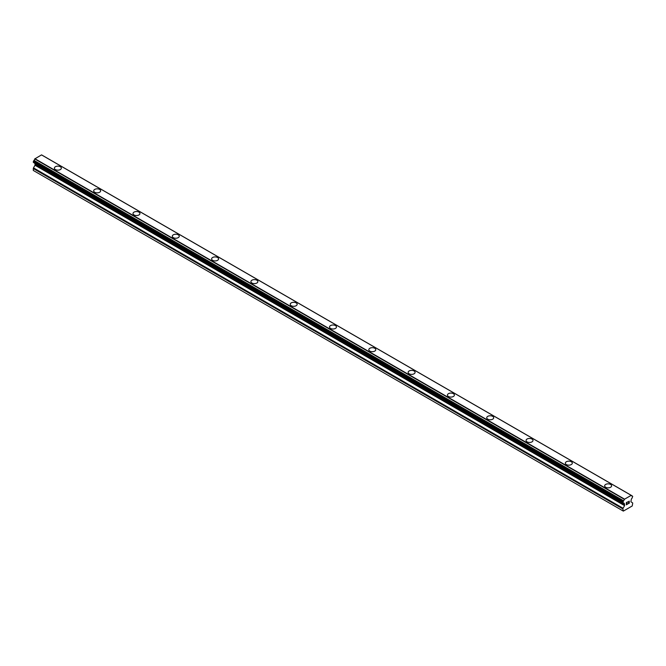 <?xml version="1.0" encoding="UTF-8"?>
<svg xmlns="http://www.w3.org/2000/svg" width="666" height="666" viewBox="0 0 666 666"><rect width="100%" height="100%" fill="white"/><g stroke="black" fill="none" stroke-linecap="round" stroke-linejoin="round"><path stroke-width="1" d="M54.396 168.148A3.472 2.006 180 0 1 56.535 166.292A3.472 2.006 180 0 1 60.323 166.733A3.472 2.006 180 0 1 61.339 168.148A3.472 2.006 180 0 1 59.199 170.005A3.472 2.006 180 0 1 55.411 169.564A3.472 2.006 180 0 1 54.396 168.148A3.472 2.006 180 0 1 56.535 166.3A3.472 2.006 180 0 1 60.323 166.741A3.472 2.006 180 0 1 61.339 168.148M93.698 190.842A3.472 2.006 180 0 1 95.837 188.986A3.472 2.006 180 0 1 99.625 189.419A3.472 2.006 180 0 1 100.641 190.842A3.472 2.006 180 0 1 98.501 192.69A3.472 2.006 180 0 1 94.714 192.258A3.472 2.006 180 0 1 93.698 190.842A3.472 2.006 180 0 1 95.846 188.994A3.472 2.006 180 0 1 99.625 189.427A3.472 2.006 180 0 1 100.641 190.842M133 213.536A3.472 2.006 180 0 1 135.148 211.68A3.472 2.006 180 0 1 138.936 212.113A3.472 2.006 180 0 1 139.952 213.536A3.472 2.006 180 0 1 137.804 215.384A3.472 2.006 180 0 1 134.016 214.951A3.472 2.006 180 0 1 133 213.536A3.472 2.006 180 0 1 135.148 211.688A3.472 2.006 180 0 1 138.936 212.121A3.472 2.006 180 0 1 139.952 213.536M172.303 236.222A3.472 2.006 180 0 1 174.45 234.374A3.472 2.006 180 0 1 178.238 234.807A3.472 2.006 180 0 1 179.254 236.23A3.472 2.006 180 0 1 177.106 238.078A3.472 2.006 180 0 1 173.326 237.645A3.472 2.006 180 0 1 172.303 236.222A3.472 2.006 180 0 1 174.45 234.382A3.472 2.006 180 0 1 178.238 234.815A3.472 2.006 180 0 1 179.254 236.222M211.613 258.916A3.472 2.006 180 0 1 213.753 257.068A3.472 2.006 180 0 1 217.541 257.501A3.472 2.006 180 0 1 218.556 258.924A3.472 2.006 180 0 1 216.417 260.772A3.472 2.006 180 0 1 212.629 260.339A3.472 2.006 180 0 1 211.613 258.916A3.472 2.006 180 0 1 213.761 257.076A3.472 2.006 180 0 1 217.541 257.509A3.472 2.006 180 0 1 218.556 258.916M250.915 281.618A3.472 2.006 180 0 1 253.063 279.762A3.472 2.006 180 0 1 256.843 280.203A3.472 2.006 180 0 1 257.867 281.618M256.843 280.195A3.472 2.006 180 0 1 257.867 281.61A3.472 2.006 180 0 1 255.719 283.466A3.472 2.006 180 0 1 251.931 283.025A3.472 2.006 180 0 1 250.915 281.61A3.472 2.006 180 0 1 253.063 279.762A3.472 2.006 180 0 1 256.843 280.195M290.218 304.304A3.472 2.006 180 0 1 292.366 302.447A3.472 2.006 180 0 1 296.154 302.888A3.472 2.006 180 0 1 297.169 304.304A3.472 2.006 180 0 1 295.021 306.16A3.472 2.006 180 0 1 291.242 305.719A3.472 2.006 180 0 1 290.218 304.304A3.472 2.006 180 0 1 292.366 302.456A3.472 2.006 180 0 1 296.154 302.888A3.472 2.006 180 0 1 297.169 304.304M329.528 326.998A3.472 2.006 180 0 1 331.668 325.141A3.472 2.006 180 0 1 335.456 325.574A3.472 2.006 180 0 1 336.472 326.998A3.472 2.006 180 0 1 334.332 328.846A3.472 2.006 180 0 1 330.544 328.413A3.472 2.006 180 0 1 329.528 326.998A3.472 2.006 180 0 1 331.676 325.15A3.472 2.006 180 0 1 335.456 325.582A3.472 2.006 180 0 1 336.472 326.998M368.831 349.692A3.472 2.006 180 0 1 370.979 347.835A3.472 2.006 180 0 1 374.758 348.268A3.472 2.006 180 0 1 375.782 349.692A3.472 2.006 180 0 1 373.634 351.54A3.472 2.006 180 0 1 369.846 351.107A3.472 2.006 180 0 1 368.831 349.692A3.472 2.006 180 0 1 370.979 347.843A3.472 2.006 180 0 1 374.758 348.276A3.472 2.006 180 0 1 375.782 349.692M408.133 372.377A3.472 2.006 180 0 1 410.281 370.529A3.472 2.006 180 0 1 414.069 370.962A3.472 2.006 180 0 1 415.085 372.386A3.472 2.006 180 0 1 412.937 374.234A3.472 2.006 180 0 1 409.157 373.801A3.472 2.006 180 0 1 408.133 372.377A3.472 2.006 180 0 1 410.281 370.537A3.472 2.006 180 0 1 414.069 370.97A3.472 2.006 180 0 1 415.085 372.377M447.444 395.071A3.472 2.006 180 0 1 449.583 393.223A3.472 2.006 180 0 1 453.371 393.656A3.472 2.006 180 0 1 454.387 395.08A3.472 2.006 180 0 1 452.247 396.928A3.472 2.006 180 0 1 448.459 396.495A3.472 2.006 180 0 1 447.444 395.071A3.472 2.006 180 0 1 449.592 393.223A3.472 2.006 180 0 1 453.371 393.664A3.472 2.006 180 0 1 454.387 395.071M486.746 417.773A3.472 2.006 180 0 1 488.894 415.917A3.472 2.006 180 0 1 492.673 416.358A3.472 2.006 180 0 1 493.697 417.773M492.673 416.35A3.472 2.006 180 0 1 493.697 417.765A3.472 2.006 180 0 1 491.55 419.622A3.472 2.006 180 0 1 487.762 419.18A3.472 2.006 180 0 1 486.746 417.765A3.472 2.006 180 0 1 488.894 415.909A3.472 2.006 180 0 1 492.673 416.35M526.048 440.459A3.472 2.006 180 0 1 528.196 438.603A3.472 2.006 180 0 1 531.984 439.044A3.472 2.006 180 0 1 533 440.459A3.472 2.006 180 0 1 530.852 442.307A3.472 2.006 180 0 1 527.064 441.874A3.472 2.006 180 0 1 526.048 440.459A3.472 2.006 180 0 1 528.196 438.611A3.472 2.006 180 0 1 531.984 439.044A3.472 2.006 180 0 1 533 440.459M565.359 463.153A3.472 2.006 180 0 1 567.499 461.297A3.472 2.006 180 0 1 571.286 461.729A3.472 2.006 180 0 1 572.302 463.153A3.472 2.006 180 0 1 570.163 465.001A3.472 2.006 180 0 1 566.375 464.568A3.472 2.006 180 0 1 565.359 463.153A3.472 2.006 180 0 1 567.507 461.305A3.472 2.006 180 0 1 571.286 461.738A3.472 2.006 180 0 1 572.302 463.153M604.661 485.847A3.472 2.006 180 0 1 606.801 483.991A3.472 2.006 180 0 1 610.589 484.423A3.472 2.006 180 0 1 611.604 485.847A3.472 2.006 180 0 1 609.465 487.695A3.472 2.006 180 0 1 605.677 487.262A3.472 2.006 180 0 1 604.661 485.847A3.472 2.006 180 0 1 606.809 483.999A3.472 2.006 180 0 1 610.589 484.432A3.472 2.006 180 0 1 611.604 485.847M626.473 502.663L626.473 503.554L626.473 502.655L627.455 502.089L626.473 502.663M626.473 503.554L627.006 503.238M626.473 503.696L626.473 504.587L626.473 503.696M626.473 504.587L627.455 504.02M626.348 504.803L627.455 504.162L626.348 504.811L626.348 502.589L627.455 501.939M628.229 502.056L629.253 501.115M629.262 501.773L628.987 502.347L629.253 501.764M628.987 502.347L628.388 503.479L628.987 502.339M628.388 503.479L629.437 502.88M628.121 503.779L629.437 503.021L628.121 503.787L629.22 501.565L628.446 501.615L629.137 501.223M624.583 505.644L624.333 503.671A1.482 0.857 -60 0 0 624.034 503.146A1.482 0.857 -60 0 0 623.543 503.113L622.877 502.614L623.543 500.765A1.482 0.857 -60 0 0 624.333 499.317L631.243 495.329A1.482 0.857 -60 0 0 631.534 495.837A1.482 0.857 -60 0 0 632.034 495.87L632.7 496.37L632.034 498.21A1.482 0.857 -60 0 0 631.243 499.683L630.91 501.773L632.509 502.822A0.924 0.533 -60 0 1 632.7 503.246L632.242 505.96L623.334 511.105L622.877 508.916A0.924 0.533 -60 0 1 623.068 508.275L624.583 505.644L35.015 165.251L33.491 167.882A0.924 0.533 120 0 0 33.3 168.531L33.3 170.454L622.877 510.839M35.057 163.686L35.015 165.251M34.757 163.237A1.482 0.857 -60 0 1 34.757 163.278L624.35 503.896M631.093 495.279L41.517 154.895L34.757 158.933A1.482 0.857 -60 0 1 33.966 160.381L33.375 162.396L622.893 502.705M41.642 154.92L631.218 495.313L41.542 154.903M624.483 499.1L34.907 158.708M624.458 499.142L34.882 158.758M624.333 499.317L34.757 158.933M624.333 503.671L34.757 163.278M632.034 495.87L631.26 495.421M623.543 500.765L33.966 160.381M623.351 501.115L33.775 160.722M623.326 501.232L33.758 160.839M623.151 501.556L33.575 161.172M623.06 501.648L33.483 161.255M622.877 502.039L33.3 161.655M622.877 502.614L33.3 162.221M624.658 504.204L35.09 163.811M624.658 505.386L35.09 164.993M623.068 508.275L33.491 167.882M622.877 508.916L33.3 168.531M632.151 495.879L631.243 495.354M622.951 502.78L33.375 162.396M623.418 503.105L33.849 162.712M624.4 503.937L34.823 163.553"/></g></svg>
